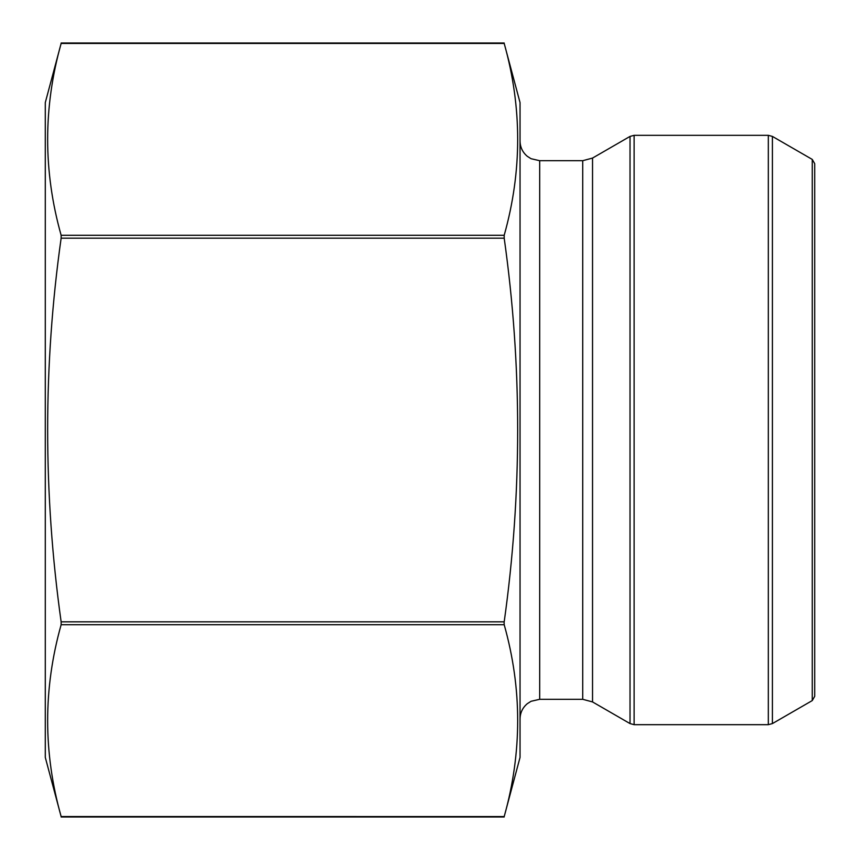 <?xml version="1.0" encoding="UTF-8"?>
<svg xmlns="http://www.w3.org/2000/svg" width="860" height="860" viewBox="0 0 860 860"><rect width="100%" height="100%" fill="white"/><g stroke="black" fill="none" stroke-linecap="round" stroke-linejoin="round"><path stroke-width="1.29" d="M504.196 43.441L520.042 102.587L520.042 757.413L504.196 816.559L61.135 816.548C43.151 752.607 43.151 688.666 61.135 624.726L61.135 621.823C43.161 493.543 43.161 365.661 61.135 238.177L61.135 235.275C43.151 171.333 43.151 107.392 61.135 43.452L504.196 43.452C522.17 107.392 522.17 171.333 504.196 235.275L504.121 235.651M504.196 816.548C522.17 752.607 522.17 688.666 504.196 624.726L504.121 622.479M61.135 621.823L504.196 621.823C522.16 493.554 522.16 365.683 504.196 238.177L504.196 235.275L61.135 235.275M812.259 159.423L814.71 163.679L814.71 696.32L812.259 700.577L812.259 159.423L772.409 136.417L772.409 723.582L768.324 724.679L768.324 135.321L634.121 135.321L634.121 724.679L768.324 724.679M814.71 430L814.71 194.177M61.135 816.559L45.29 757.413L45.29 102.587L61.135 43.441M504.196 238.177L61.135 238.177M504.196 624.726L61.135 624.726M592.54 701.932L630.025 723.582L630.025 136.417L592.54 158.068L582.714 160.702L582.714 699.298L592.54 701.932L592.54 158.068M582.714 699.298L539.682 699.298L539.682 160.702L582.714 160.702M504.196 817L61.135 817M504.196 43L61.135 43M812.259 700.577L772.409 723.582M539.682 699.298L531.039 701.298L527.277 703.706C522.579 707.705 520.171 712.779 520.042 718.949M539.682 160.702L531.039 158.702L527.277 156.294C522.579 152.295 520.171 147.221 520.042 141.051M634.121 135.321L630.025 136.417M634.121 724.679L630.025 723.582M772.409 136.417L768.324 135.321"/></g></svg>
